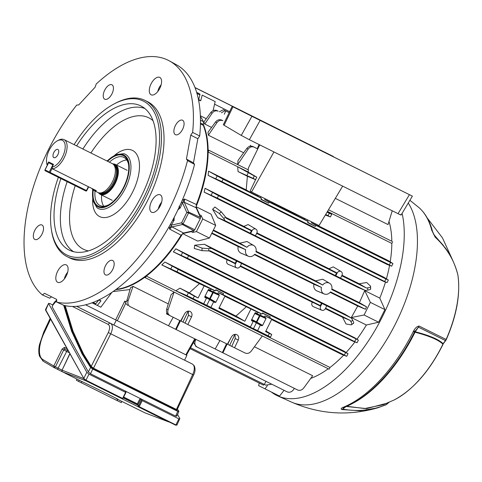 <?xml version="1.0" encoding="UTF-8"?>
<svg xmlns="http://www.w3.org/2000/svg" width="482" height="482" viewBox="0 0 482 482"><rect width="100%" height="100%" fill="white"/><g stroke="black" fill="none" stroke-linecap="round" stroke-linejoin="round"><path stroke-width="0.72" d="M213.08 110.619L215.177 101.582L202.199 95.129L200.705 100.828A112.137 56.575 -63.6 0 0 198.711 99.497M200.705 100.828L199.15 100.057A112.137 56.575 -63.6 0 0 198.656 99.702M322 303.467L326.748 305.829L325.374 308.582A3.073 2.651 -63.4 0 1 321.765 310.209A3.073 2.651 -63.4 0 1 321.633 310.149A3.073 2.651 -63.4 0 1 320.626 306.221L322 303.467L321.518 303.184L241.193 263.226L241.621 263.479L240.247 266.233A3.073 2.651 -63.4 0 1 236.638 267.865A3.073 2.651 -63.4 0 1 236.505 267.799A3.073 2.651 -63.4 0 1 235.499 263.871L236.873 261.117L211.279 248.344L204.38 244.278L194.674 245.224L202.018 248.122L208.742 248.67L208.742 250.923L210.08 250.748L235.192 263.238L236.391 260.84M321.765 310.209L313.216 306.63C311.649 305.612 311.342 304.136 312.306 302.208L320.319 305.588L240.44 265.853M236.638 267.865L228.088 264.281C226.522 263.262 226.215 261.786 227.179 259.858L235.192 263.238M330.194 292.333L357.722 306.028L351.318 317.524L364.091 314.999L370.381 302.383L384.919 309.613L379.786 298.105L364.735 290.616L359.403 302.654L366.585 306.859L365.386 309.263L330.532 291.923A6.007 5.188 -63.4 0 1 324.193 293.972L316.59 290.779C314.276 289.429 313.384 287.248 313.915 284.235L321.482 287.423L254.749 254.225A6.007 5.188 -63.4 0 1 248.411 256.267A6.007 5.188 -63.4 0 1 248.146 256.147A6.007 5.188 -63.4 0 1 245.7 249.724L211.96 232.939M248.411 256.267L240.807 253.08C238.494 251.731 237.602 249.549 238.132 246.531L245.7 249.724M324.193 293.972A6.007 5.188 -63.4 0 1 323.928 293.845A6.007 5.188 -63.4 0 1 321.482 287.423M190.137 311.432C188.046 310.673 186.275 311.354 184.829 313.487L180.648 320.958L170.11 315.716C168.031 314.433 167.35 312.444 168.073 309.739L174.098 292.074L262.304 335.96L251.236 351.119C249.429 353.276 247.38 353.909 245.097 353.017L234.559 347.775L238.277 340.075C239.193 337.683 238.717 335.882 236.855 334.671C234.758 333.912 232.987 334.598 231.547 336.725L227.365 344.196L187.841 324.537L191.565 316.837C192.475 314.445 191.999 312.637 190.137 311.432L190.137 311.432M310.745 378.388A99.376 50.14 -63.6 0 0 328.254 368.754M112.963 291.562L129.947 289.574M76.554 306.299L110.691 323.428C112.969 325.211 112.987 328.67 110.746 333.791L192.698 374.562C194.403 370.694 194.728 367.603 193.668 365.284L192.523 364.139L113.86 324.995L116.283 320.199L85.555 304.781L115.68 319.897L124.772 301.075L126.519 301.955L130.508 287.718L133.02 286.368L168.284 303.913M168.899 315.108L170.098 315.71L168.899 315.108C166.814 313.824 166.085 311.812 166.718 309.064L171.038 294.809L174.098 292.074M254.418 346.763L312.673 375.743L303.69 388.046C301.877 390.203 299.834 390.842 297.551 389.95L222.913 352.818L227.13 344.082M225.733 217.37L243.862 226.389L248.128 224.546L255.948 229.173A3.073 2.651 -63.4 0 1 256.804 233.023L255.436 235.776L254.978 235.584L335.297 275.541L336.496 273.137L256.617 233.402M256.876 232.866L328.989 268.739L333.255 266.895L341.075 271.523A3.073 2.651 -63.4 0 1 341.931 275.373L340.563 278.126L340.105 277.933L365.211 290.423L358.048 287.441L217.677 217.605L212.586 209.29L214.93 207.001L221.346 211.905L225.594 217.129L223.793 218.485L225.064 220.702L217.677 217.605M342.003 275.216L359.223 283.778L366.718 282.512L370.465 286.091C371.074 286.88 370.17 287.471 367.748 287.85L366.41 288.019L341.744 275.752M204.151 192.137L382.883 281.054L387.052 282.633L388.335 280.06L384.166 277.385L205.055 188.281L218.527 195.692L217.328 198.096L204.151 192.137L205.055 188.281M391.348 266.07L389.329 264.901L390.522 262.497L392.679 263.389L392.951 263.6L391.667 266.166L387.154 264.461L208.14 175.4L208.537 171.164L246.194 189.902L247.393 176.237L238.066 171.592L237.674 166.754L248.254 172.014M318.331 225.787L388.191 260.545L392.679 263.389M379.786 298.105A99.376 50.14 -63.6 0 0 385.467 282.048M386.413 278.807A99.376 50.14 -63.6 0 0 389.57 265.389M390.197 261.816A99.376 50.14 -63.6 0 0 391.824 243.422L327.501 211.423M248.254 171.996L208.14 152.041M196.09 206.718L211.092 214.183L215.701 225.431L202.723 218.973L196.433 231.595L192.764 232.426L191.209 231.649A112.137 56.575 -63.6 0 0 191.444 231.221M213.158 230.535L246.898 247.32L239.813 243.157L213.412 230.022M239.813 243.157L246.971 241.512L253.791 245.549A6.007 5.188 -63.4 0 1 255.948 251.821L322.681 285.019L315.596 280.861L256.081 251.249M315.596 280.861L322.753 279.217L329.574 283.253A6.007 5.188 -63.4 0 1 331.73 289.519L366.585 306.859M359.403 302.654L331.863 288.953M257.762 148.944L254.153 147.149C251.875 146.263 249.881 146.92 248.152 149.125L237.668 164.573L248.278 169.851M237.668 164.573L238.018 160.476L246.802 148.444C248.616 146.287 250.658 145.648 252.942 146.54L254.153 147.149M208.387 135.213L207.959 132.387L215.544 121.994C217.358 119.837 219.4 119.199 221.684 120.09L222.895 120.699C220.623 119.813 218.623 120.47 216.894 122.669L208.387 135.213L243.651 152.758M335.321 198.361L388.04 224.588L392.221 210.785M211.574 127.429L204.784 124.049L203.85 122.03L210.815 112.499C212.628 110.336 214.677 109.703 216.954 110.595L218.165 111.203C215.894 110.312 213.894 110.974 212.164 113.174L204.784 124.049M208.134 149.896L248.278 169.869L208.134 149.896M391.818 241.277L328.489 209.772L391.818 241.277A99.376 50.14 -63.6 0 0 388.992 221.431M206.284 118.699L200.373 115.758M215.177 101.582L202.199 95.129M198.813 101.322L199.15 100.057M199.428 215.207A112.137 56.575 -63.6 0 0 199.632 214.755L196.072 206.76M199.632 214.755L201.193 215.526L202.723 218.973M182.696 233.583L191.209 231.649M196.433 231.595L209.411 238.048L197.68 241.09L182.672 233.625M209.411 238.048L215.701 225.431M111.963 292.255L100.846 307.197L94.924 304.238M91.984 302.774L94.858 304.214A1.344 0.675 -63.6 0 0 95.785 303.75L98.87 299.852A112.137 56.575 -63.6 0 0 99.431 300.051L100.045 299.274M99.431 300.051L100.991 300.828L97.34 305.449M358.102 339.949L358.373 340.153L357.09 342.726L352.463 340.973L173.351 251.869L175.888 248.82L354.619 337.737L358.102 339.949L188.564 255.785L187.365 258.189L173.351 251.869M146.293 276.096L329.971 367.471A99.376 50.14 -63.6 0 0 343.654 355.15M346.124 352.505A99.376 50.14 -63.6 0 0 354.939 341.925M356.957 339.22A99.376 50.14 -63.6 0 0 366.374 325.013L378.623 322.229L384.919 309.613M351.318 317.524L366.374 325.013M254.412 254.629L313.915 284.235M211.731 233.396L238.132 246.531M325.32 308.685L342.533 317.246L346.04 323.982L351.137 324.856L353.589 323.302M240.199 266.335L312.306 302.208M209.122 250.875L227.179 259.858M208.742 250.923L202.018 250.67L194.252 248.471L194.674 245.224M351.137 324.856C352.131 324.868 352.053 323.802 350.902 321.645L352.697 320.289L351.426 318.066L344.751 314.107L204.38 244.278M204.772 297.249L206.447 298.256L203.693 303.781L186.992 295.641L175.84 290.779L264.052 334.659L270.161 337.014L268.143 335.846L269.342 333.442L271.499 334.333L265.901 330.947M175.84 290.779L179.937 288.182L194.354 296.135L193.155 298.539M219.183 307.703L235.981 316.059L244.826 321.241L218.87 308.329L225.01 296.014L218.226 292.64L223.027 294.671L223.57 293.586L215.846 289.748L215.309 290.827L177.002 271.776L161.789 264.925L199.446 283.663L189.269 292.821L179.937 288.182M161.789 264.925L164.928 262.063L178.201 269.372L177.002 271.776M271.583 319.548L341.443 354.3L346.401 356.21L344.383 355.041L345.582 352.637L347.739 353.529L343.949 351.125L164.928 262.063M166.893 312.945L166.447 313.86L168.586 314.933M189.269 292.821L198.108 298.003L194.354 296.135M206.447 298.256L205.001 297.527M204.964 297.508L204.814 296.689L208.23 289.839L208.983 289.471M209.013 289.483L210.465 290.2L211.032 289.061L199.446 283.663M198.108 298.003L204.248 285.687M270.161 337.014L270.486 337.111L271.77 334.538L271.499 334.333M268.143 335.846L257.605 330.604L260.358 325.073L261.78 325.778L256.081 322.44L259.708 315.156L265.793 317.728L264.377 317.017L264.943 315.885L269.745 317.909L270.282 316.831L262.449 313.216M251.682 320.747L253.164 321.494L250.411 327.019L246.651 325.471L257.605 330.604M246.651 325.471L246.151 325.296M250.411 327.019L210.887 307.359L213.647 301.834L204.748 296.882M203.693 303.781L210.887 307.359M199.934 302.226L199.44 302.057M273.927 151.938L251.556 191.993L250.098 191.131L256.786 177.195L254.273 175.948L253.074 178.352L238.066 171.592M255.623 179.617L253.074 178.352M257.864 195.132L257.472 195.909L250.688 192.535L251.098 191.722M247.393 176.237L255.587 179.696M325.356 215.008L330.086 216.828L328.067 215.659L329.266 213.255L327.061 212.158M329.266 213.255L331.417 214.147L327.399 211.598M330.086 216.828L330.411 216.924L331.688 214.351L331.417 214.147M237.674 166.754L254.273 175.948M243.862 226.389L251.369 230.794L226.263 218.298L225.594 217.129M251.369 230.794L250.17 233.198L225.064 220.702M350.902 321.645L350.227 320.47L342.533 317.246M350.227 320.47L325.567 308.203M351.426 318.066L326.748 305.829M320.319 305.588L321.518 303.184M328.989 268.739L336.496 273.137M263.961 384.274L263.521 385.184L190.053 348.637M365.386 309.263L357.722 306.028M246.898 247.32A6.007 5.188 -63.4 0 1 253.791 245.549M322.681 285.019A6.007 5.188 -63.4 0 1 329.574 283.253M229.607 111.673L214.574 104.196L229.613 111.667M265.968 381.316L264.359 384.473L190.547 347.751M264.359 384.473L265.703 385.142L271.806 384.22M236.873 261.117L241.621 263.479M211.279 248.344L208.742 248.67M366.41 288.019L359.223 283.778M255.436 235.776L250.17 233.198M340.563 278.126L335.297 275.541M370.471 288.64C371.074 289.248 370.17 289.736 367.748 290.098L365.211 290.423M229.149 112.637L223.335 109.745L225.805 110.981L224.287 114.24M229.143 112.643L225.805 110.981M197.168 347.094L195.969 346.492L193.547 342.395M195.776 339.316L195.156 341.129C194.439 343.835 195.114 345.823 197.198 347.106L287.139 391.848C289.423 392.74 291.465 392.107 293.279 389.944L294.418 388.39M259.087 144.552L257.274 148.673L252.942 146.54M257.274 148.673L257.768 148.926M250.489 145.293L250.001 146.245M180.66 320.934L181.003 321.102L183.732 315.451M188.323 311.095L188.51 315.3L185.058 323.139L187.841 324.537M188.233 311.107L182.937 322.066L185.064 323.133M182.937 322.066L181.003 321.102M219.937 340.503L215.189 348.974L176.195 329.58L180.413 320.843M234.945 334.345L229.655 345.305L234.559 347.775M229.655 345.305L227.377 344.172M133.02 286.368L128.128 300.708C127.411 303.407 128.091 305.401 130.17 306.679L176.195 329.58M173.219 317.258L168.477 325.736M271.842 202.085L271.456 202.868L264.672 199.494L265.058 198.711M304.582 218.37L304.19 219.153L297.406 215.779L297.798 214.996M304.19 219.153L308.167 221.527L269.167 202.127L264.672 199.494M297.406 215.779L292.911 213.14L292.984 212.604M271.613 202.548L292.911 213.14M328.067 215.659L325.675 214.472M318.56 225.329L318.168 226.106L311.384 222.732L311.776 221.955M390.522 262.497L315.885 225.365L311.384 222.732M255.731 312.722L254.942 313.077L251.526 319.928L251.712 320.771M270.282 316.831L262.563 312.987L262.027 314.071L257.75 312.3L257.177 313.439L255.695 312.71M257.75 312.3L224.865 296.303M244.826 321.241L250.965 308.926M219.075 294.484L219.298 295.346L215.882 302.196L215.062 302.539L209.363 299.195L212.99 291.917L219.075 294.484L217.659 293.779L218.226 292.64M215.062 302.539L213.647 301.834M215.309 290.827L211.032 289.061M262.027 314.071L223.027 294.671M344.383 355.041L269.745 317.909M345.582 352.637L178.201 269.372M217.659 293.779L208.375 289.634M208.676 289.459L210.465 290.2M269.342 333.442L265.588 331.574L271.728 319.259L264.943 315.885M265.793 317.728L266.01 318.584L262.594 325.434L261.78 325.778M346.401 356.21L346.727 356.306L348.01 353.74L347.739 353.529M255.092 312.872L264.377 317.017M257.177 313.439L255.388 312.704M253.164 321.494L251.49 320.488M251.459 320.126L260.358 325.073M235.981 316.059L246.163 306.901M208.537 171.164L223.142 179.232L221.943 181.636L208.14 175.4M257.472 195.909L261.449 198.289L223.142 179.232M250.688 192.535L246.194 189.902M215.189 348.974L222.913 352.818M218.165 111.203L216.954 110.595M389.329 264.901L221.943 181.636M308.167 221.527L307.624 222.612L315.349 226.45L315.885 225.365M261.449 198.289L260.907 199.367L268.631 203.211L269.167 202.127M386.727 282.536L217.328 198.096M384.708 281.368L385.907 278.964L218.527 195.692M385.907 278.964L388.064 279.855M175.888 248.82L188.564 255.785M356.764 342.63L187.365 258.189M225.142 110.649L221.389 112.8M219.382 111.8L223.335 109.745M223.793 218.485L219.31 213.442L212.586 209.29M127.73 305.455L125.742 303.28L117.325 320.717L185.841 354.806L194.782 338.822M186.275 355.017L185.841 354.806M117.325 320.717L115.68 319.897M223.57 293.586L215.737 289.977M315.349 226.45L307.763 222.335M268.631 203.211L261.045 199.09M230.45 338.689L227.715 344.341M235.041 334.333L235.222 338.545L231.776 346.377M222.365 352.541L226.51 343.768M175.647 329.302L179.792 320.53M370.7 288.983L370.465 286.091M352.697 320.289C353.866 322.434 354.023 323.446 353.179 323.32M370.381 302.383L364.735 290.616M364.091 314.999L378.623 322.229M259.244 383.057L258.635 385.666L279.53 396.09L284.079 390.33M264.998 388.86L267.377 385.654M335.815 275.764L337.183 273.011A3.073 2.651 -63.4 0 1 341.075 271.523M250.688 233.415L252.056 230.661A3.073 2.651 -63.4 0 1 255.948 229.173M124.772 301.075L125.742 303.28M392.679 241.711L391.824 243.422M208.14 151.872L208.929 150.294M329.971 367.471L329.122 369.182L145.371 277.771L146.154 276.198M144.576 277.373L145.371 277.771M98.732 300.027A112.137 56.575 -63.6 0 0 100.991 300.828M192.764 232.426A112.137 56.575 -63.6 0 0 193.704 230.709M200.379 217.328A112.137 56.575 -63.6 0 0 201.193 215.526M398.228 189.083L399.042 189.48M372.279 176.159L373.092 176.569M268.462 124.525L269.275 124.928M256.786 177.195L248.254 172.152L248.296 168.218L259.75 144.883M342.648 186.124L319.036 225.564L251.556 191.993M260.141 120.41L411.556 195.722L232.963 106.793L260.141 120.41L249.363 139.714L398.042 213.683C400.982 215.129 401.735 215.406 400.295 214.526M251.917 116.307L241.253 135.406L249.363 139.714M241.253 135.406L224.106 125.26L232.963 106.793L232.149 106.383L223.335 124.742L224.106 125.26M255.767 118.186L254.954 117.777M359.578 169.833L358.771 169.423M385.534 182.744L384.72 182.335M401.066 215.05L412.387 196.144L411.556 195.722M300.75 140.202L299.943 139.792M274.8 127.29L273.987 126.88M195.059 87.694L333.14 156.373L195.005 87.561M287.495 133.628L288.308 134.026M313.451 146.528L314.264 146.938M333.857 156.975L333.14 156.373M57.918 154.589A4.567 2.302 -63.6 0 0 57.894 149.468A4.567 2.302 -63.6 0 0 53.797 152.523A4.567 2.302 -63.6 0 0 53.821 157.644A4.567 2.302 -63.6 0 0 57.918 154.589M97.979 192.511A16.117 8.128 -63.6 0 0 97.991 192.517A16.117 8.128 -63.6 0 0 99.22 192.902A16.117 8.128 -63.6 0 0 112.451 181.708A16.117 8.128 -63.6 0 0 113.397 164.404A16.117 8.128 -63.6 0 0 112.36 163.663A16.117 8.128 -63.6 0 0 112.348 163.657A16.117 8.128 -63.6 0 0 112.336 163.651M98.479 192.722A16.756 8.453 -63.6 0 0 100.292 194.373A16.756 8.453 -63.6 0 0 100.304 194.379A16.756 8.453 -63.6 0 0 115.325 183.154A16.756 8.453 -63.6 0 0 115.24 164.386A16.756 8.453 -63.6 0 0 115.228 164.38A16.756 8.453 -63.6 0 0 112.806 163.922M57.298 140.883A14.773 7.453 -63.6 0 0 46.621 162.35A14.773 7.453 -63.6 0 0 47.296 164.657L48.64 161.952L53.484 164.386L52.14 167.085A14.773 7.453 -63.6 0 0 64.859 150.161A14.773 7.453 -63.6 0 0 57.298 140.883L58.467 140.244A16.117 8.128 116.4 0 1 64.076 139.641A16.117 8.128 116.4 0 1 64.088 139.647A16.117 8.128 116.4 0 1 65.275 155.228A16.117 8.128 116.4 0 1 52.538 168.887L96.358 190.685L94.08 190.571L91.514 188.251M47.218 165.356A16.117 8.128 116.4 0 1 46.82 163.663L46.621 162.35M94.092 190.577L97.991 192.517M52.14 167.085L52.538 168.887M47.296 164.657L47.381 165.037M99.22 192.902L100.75 193.143A15.647 7.893 -63.6 0 0 113.595 182.274A15.647 7.893 -63.6 0 0 114.517 165.477L113.397 164.404M346.817 406.272L364.675 408.555L383.208 404.705L393.993 400.042A84.205 42.482 -63.6 0 0 442.084 345.859A84.205 42.482 -63.6 0 0 442.91 344.184L445.826 340.388A4.031 4.031 0 0 0 446.272 339.623C456.701 315.638 460.569 294.068 457.882 274.915L457.882 274.915A4.031 2.844 -9.2 0 1 457.9 275.089M443.5 343.515A4.031 1.163 36.6 0 1 443.127 343.69L445.44 340.557L418.4 327.151L415.243 331.767C429.564 335.496 438.855 339.473 443.127 343.69L442.91 344.184C438.668 339.973 429.378 335.978 415.038 332.206A111.42 56.213 116.4 0 1 350.962 404.265M387.185 403.145L366.585 408.609L346.66 406.507M346.269 406.38L342.63 409.116C358.18 411.869 372.743 410.333 386.317 404.512L388.908 402.337M344.1 407.561L342.63 409.116A4.031 2.41 100.2 0 1 341.846 409.555C340.702 408.971 340.997 408.296 342.732 407.537L343.172 407.32A114.336 57.683 -63.6 0 0 413.273 331.586A114.336 57.683 -63.6 0 0 413.375 331.381L413.785 330.67C415.243 327.983 416.996 326.435 419.051 326.043L446.121 339.455A86.23 43.507 -63.6 0 0 457.846 274.752C454.303 260.413 446.742 247.881 435.162 237.156L431.715 230.185A114.336 57.683 -63.6 0 0 419.201 207.802C425.51 213.526 429.944 221.401 432.505 231.42A4.031 3.006 165.5 0 0 431.715 230.185M408.26 203.036A117.566 59.316 -63.6 0 1 395.915 322.958A117.566 59.316 -63.6 0 1 291.628 402.133C319.638 414.327 348.317 416.231 377.671 407.838L385.775 404.88A4.031 2.675 -113.5 0 1 385.576 404.952L377.671 407.838L360.168 410.803L341.846 409.555M271.324 392.005A118.18 59.623 -63.6 0 0 277.765 395.915A118.18 59.623 -63.6 0 0 382.594 316.331A118.18 59.623 -63.6 0 0 402.096 213.333M419.051 326.043A4.031 2.862 -63.6 0 1 418.4 327.151L414.502 331.941A112.348 56.683 116.4 0 1 414.399 332.14M414.628 331.724A4.031 0.536 -146 0 0 414.634 331.712L414.634 331.712A4.031 0.536 -146 0 0 413.785 330.67M413.375 331.381L415.038 332.206A1.88 1.265 -75.9 0 1 415.038 332.2A1.88 1.265 -75.9 0 1 415.243 331.767A1.88 0.428 34.3 0 0 414.641 331.706L414.406 332.146C396.843 367.676 369.61 397.276 344.618 407.212A4.031 3.416 -120.7 0 1 342.732 407.537M386.763 404.265A4.031 4.031 0 0 1 385.775 404.88A4.031 2.675 -113.5 0 0 386.317 404.512A4.031 2.271 50 0 0 386.763 404.265L389.336 402.096M433.655 234.324L445.428 248.182M443.422 245.513L433.788 234.601M434.372 235.74L443.374 245.446M432.505 231.42L434.842 236.397A4.031 2.416 132.6 0 1 435.162 237.156M432.559 231.577A4.031 2.506 159.7 0 0 431.896 230.751M457.816 274.607A4.031 4.031 0 0 1 457.882 274.915A4.031 2.844 -9.2 0 0 457.846 274.752A4.031 2.675 -13.6 0 0 457.816 274.607C454.815 263.57 450.447 254.442 444.717 247.23M446.272 339.623L446.121 339.455A4.031 3.826 -64 0 1 445.44 340.557A4.031 1.157 36.5 0 0 445.826 340.388M192.625 132.399L199.699 135.99L197.843 138.72L193.469 162.868L194.553 164.392L187.516 160.584L186.426 159.054L190.758 135.147L192.625 132.399A133.556 67.384 -63.6 0 0 169.405 60.907A133.556 67.384 -63.6 0 0 96.207 84.013L95.135 87.164L78.668 104.98L76.789 105.022A133.556 67.384 -63.6 0 0 48.477 149.619A133.556 67.384 -63.6 0 0 42.374 294.924L44.537 293.315L56.677 299.406L56.689 302.106A133.556 67.384 -63.6 0 0 187.516 160.584M56.689 302.106L64.16 305.443A133.225 67.215 -63.6 0 0 194.553 164.392M51.568 296.84L49.742 298.207L42.374 294.924M199.699 135.99A133.225 67.215 -63.6 0 0 176.52 64.811L169.405 60.907M67.679 272.234A8.055 4.067 -63.6 0 0 65.594 275.379A8.055 4.067 -63.6 0 0 64.335 278.964M161.157 84.748A8.055 4.067 -63.6 0 0 159.072 87.887A8.055 4.067 -63.6 0 0 157.813 91.478M161.657 202.193A8.055 4.067 -63.6 0 0 159.566 205.338A8.055 4.067 -63.6 0 0 158.307 208.923M160.313 205.742A9.712 4.904 -63.6 0 0 160.693 195.12A9.712 4.904 -63.6 0 0 151.553 201.349A9.712 4.904 -63.6 0 0 152.083 212.423A9.712 4.904 -63.6 0 0 160.313 205.742M159.819 88.296A9.712 4.904 -63.6 0 0 160.193 77.668A9.712 4.904 -63.6 0 0 151.059 83.898A9.712 4.904 -63.6 0 0 151.589 94.972A9.712 4.904 -63.6 0 0 159.819 88.296M66.341 275.782A9.712 4.904 -63.6 0 0 66.715 265.16A9.712 4.904 -63.6 0 0 57.581 271.39A9.712 4.904 -63.6 0 0 58.105 282.464A9.712 4.904 -63.6 0 0 66.341 275.782M193.469 162.868L186.426 159.054M197.843 138.72L190.758 135.147M172.93 219.653L174.177 220.093L172.568 220.533M181.322 202.356L182.491 202.777A100.256 50.58 116.4 0 1 180.154 208.103L179.051 207.368M171.339 225.166A1.344 1.072 77.2 0 0 172.02 226.889L169.568 229.058L171.327 225.166L181.618 222.829L182.497 224.51L193.83 230.679A1.344 0.675 -63.6 0 0 194.758 229.757L200.247 218.744A1.344 0.675 -63.6 0 0 200.428 217.448L196.114 207.76L184.281 202.289L188.673 212.128L200.428 217.448M112.704 269.504A8.055 4.067 -63.6 0 0 112.661 260.467A8.055 4.067 -63.6 0 0 105.438 265.859A8.055 4.067 -63.6 0 0 105.48 274.897A8.055 4.067 -63.6 0 0 112.704 269.504M182.618 129.284A8.055 4.067 -63.6 0 0 182.57 120.247A8.055 4.067 -63.6 0 0 175.352 125.633A8.055 4.067 -63.6 0 0 175.394 134.671A8.055 4.067 -63.6 0 0 182.618 129.284M182.202 200.337L184.546 199.024L182.491 202.777L186.799 212.435L188.673 212.128L188.558 212.93L186.799 212.435L181.618 222.829L183.07 223.943L182.497 224.51L172.02 226.889L183.515 233.023L181.075 235.18L169.568 229.058L169.206 226.413M116.078 289.333A99.521 50.212 -63.6 0 0 181.075 235.18M182.877 233.288A99.485 50.194 116.4 0 1 115.65 289.646M203.277 124.422A99.485 50.194 116.4 0 1 195.939 207.091M182.497 202.783A1.344 1.072 -24 0 1 184.281 202.289L184.546 199.024L196.367 204.507A99.521 50.212 -63.6 0 0 203.259 125.272L200.446 124.031M197.03 143.196L195.879 149.571M198.566 100.027L199.91 94.912A1.344 0.675 -63.6 0 0 199.723 93.888L196.662 92.357M200.398 116.457A101.395 51.158 116.4 0 1 203.344 121.597A4.031 2.03 116.4 0 1 203.29 124.374L203.259 125.272M183.515 233.023L193.83 230.679M196.367 204.507L196.114 207.76M200.464 123.091L203.29 124.374M170.297 224.485L171.327 225.166A100.256 50.58 116.4 0 0 174.177 220.093A8.321 4.199 -63.6 0 1 174.363 216.912M179.063 206.151L180.154 208.103A8.321 4.199 -63.6 0 0 177.725 210.164M195.999 148.908L196.927 143.793M42.048 234.047A8.055 4.067 -63.6 0 0 42.006 225.01A8.055 4.067 -63.6 0 0 34.782 230.402A8.055 4.067 -63.6 0 0 34.825 239.44A8.055 4.067 -63.6 0 0 42.048 234.047M111.963 93.827A8.055 4.067 -63.6 0 0 111.914 84.79A8.055 4.067 -63.6 0 0 104.696 90.182A8.055 4.067 -63.6 0 0 104.739 99.22A8.055 4.067 -63.6 0 0 111.963 93.827M67.221 256.707L69.818 257.997A87.29 44.043 -63.6 0 0 148.064 199.596A87.29 44.043 -63.6 0 0 147.582 101.69L144.986 100.395A87.29 44.043 116.4 0 1 145.468 198.301A87.29 44.043 116.4 0 1 67.221 256.707A87.29 44.043 116.4 0 1 51.508 230.51L51.315 229.197A85.947 43.362 -63.6 0 0 88.646 255.346A85.947 43.362 -63.6 0 0 143.823 197.481A85.947 43.362 -63.6 0 0 156.855 118.397A85.947 43.362 -63.6 0 0 113.445 104.299A85.947 43.362 -63.6 0 0 74.108 144.636M58.346 177.304A85.947 43.362 -63.6 0 0 51.315 229.197M76.614 145.883A80.506 40.621 116.4 0 1 142.021 106.54A80.506 40.621 116.4 0 1 141.371 196.252A80.506 40.621 116.4 0 1 70.336 250.634A80.506 40.621 116.4 0 1 60.883 178.563M113.445 104.299L114.614 103.666A87.29 44.043 116.4 0 1 144.986 100.395M107.6 161.295A28.203 14.231 116.4 0 1 128.519 164.139A28.203 14.231 116.4 0 1 123.597 187.311A28.203 14.231 116.4 0 1 108.131 205.121A28.203 14.231 116.4 0 1 93.261 190.047M128.61 164.814A26.859 13.55 -63.6 0 0 123.88 157.397A26.859 13.55 -63.6 0 0 109.39 162.187M126.748 159.97A26.859 13.55 -63.6 0 0 116.542 165.031M95.032 191.041A26.859 13.55 -63.6 0 0 99.955 205.489A26.859 13.55 -63.6 0 0 108.721 204.784M101.618 195.029A26.859 13.55 -63.6 0 0 103.732 206.224M177.316 409.543L176.279 409.748L93.351 368.495L90.773 366.489L91.212 366.356L93.381 368.152L176.31 409.411L177.237 409.152M90.773 366.489L83.079 354.125L72.577 331.369L64.684 305.558M65.197 305.666L73.065 331.351L83.525 353.999L91.212 366.356L108.287 332.562C110.059 328.543 110.047 325.832 108.251 324.428L72.384 306.432M178.702 411.315L177.858 411.399L92.845 369.11L90.586 367.483L82.103 353.987L71.565 331.14L63.654 305.214M64.196 305.449L72.077 331.176L82.549 353.86L91.026 367.344L92.875 368.766L177.888 411.056L178.623 410.923L177.478 409.272M113.86 324.995L76.596 306.299M176.587 415.815L175.641 416.123L90.495 373.767L88.345 371.917L52.074 306.721L53.062 304.859L52.074 306.721M186.438 355.095L116.283 320.199M108.251 324.428A2.012 1.735 116.6 0 1 110.691 323.428L192.523 364.139L184.606 360.162L186.877 355.318M177.49 409.242L178.623 410.923M88.345 371.917L90.586 367.483L91.026 367.344M67.775 350.522A1.344 0.675 -63.6 0 0 66.667 351.426L63.72 349.962L55.442 366.82L54.249 367.7L43.097 361.157L42.675 359.476L53.803 366.001L62.076 349.143L63.72 349.962L64.877 349.07L68.131 350.697L64.871 349.064A1.344 1.157 116.6 0 0 64.877 349.07M117.741 399.373L144.895 412.827A1.344 0.675 116.4 0 1 144.895 412.827L168.308 421.768L86.037 380.834L62.696 371.935L68.36 374.809L62.762 371.971M62.756 371.965L68.36 374.809M68.836 375.044L78.596 379.9A669.829 337.948 -63.6 0 0 79.193 380.196L81.826 381.509C94.996 387.667 125.971 403.073 116.289 398.65M138.979 406.922L175.569 425.142L138.924 406.91L139.226 406.688L175.87 424.919L178.888 418.87L142.238 400.638L139.226 406.688L138.611 405.856L141.521 400.018L140.84 398.813M141.521 400.018L142.238 400.638M178.888 418.87L179.846 418.569L177.539 414.424M176.773 424.72L175.569 425.142L176.894 425.106L179.846 418.569M52.689 304.955L49.658 303.449L48.7 303.75L86.826 372.291L88.983 374.146L85.965 380.196L122.615 398.427L123.037 398.108M45.513 309.516L83.76 378.448L45.597 310.197L45.513 309.516L48.61 303.311L45.7 310.294M85.724 380.425L122.314 398.65L122.615 398.427L125.627 392.372L88.983 374.146M125.947 392.276L125.627 392.372L125.947 392.276L125.326 391.155L125.645 391.059M69.251 352.716L66.667 351.426L58.135 368.158A1.344 0.675 116.4 0 1 56.942 369.037L54.213 367.682L53.803 366.001L62.076 370.146M62.642 371.911L56.954 369.043M50.598 319.18L44.422 332.339C39.693 341.636 36.909 355.445 42.675 359.476M69.902 353.89L62.07 370.158A1.344 1.344 0 0 0 62.684 371.929L62.684 371.929A1.344 0.675 116.4 0 1 62.684 371.929A1.344 1.157 -64.9 0 1 62.238 370.23L83.609 378.527M121.874 401.434L121.271 402.639L117.138 400.584M81.826 381.509L81.223 382.714L78.59 381.407L76.349 380.28L76.945 379.081M117.771 399.319L117.132 400.596L81.223 382.714M79.193 380.196L78.59 381.407M86.826 372.291L83.76 378.448L85.965 380.196L85.663 380.418L83.723 378.738L85.663 380.418L122.314 398.65L123.018 398.361M138.659 406.645L137.888 405.26A0.669 0.548 -29.1 0 1 137.954 404.675L137.334 403.868L140.099 398.445M138.882 406.874L137.954 404.675L140.901 398.903M367.748 290.098L367.748 287.85M221.684 120.09L222.895 120.699M208.326 289.682L212.99 291.917A0.669 0.566 112.9 0 1 213.213 292.773L210.182 298.852L215.882 302.196M205.055 296.201L210.182 298.852A0.669 0.566 120.4 0 1 209.363 299.195L204.766 296.81M255.044 312.926L259.708 315.156A0.669 0.566 112.9 0 1 259.931 316.011L256.894 322.097L262.594 325.434M251.773 319.446L256.894 322.097A0.669 0.566 120.4 0 1 256.081 322.44L251.477 320.048M354.746 341.461L355.945 339.057M266.01 318.584L254.725 313.517M219.298 295.346L208.013 290.272M256.406 322.753L253.381 328.82M260.955 313.631L260.153 315.24M209.688 299.515L206.67 305.576M214.243 290.387L213.442 291.996M307.173 220.937L307.679 219.913M260.455 197.692L260.967 196.674M235.222 338.545L238.277 340.075M188.51 315.3L191.565 316.837M337.183 273.011L330.875 269.848M235.499 263.871L229.191 260.708M320.626 306.221L314.318 303.058M252.056 230.661L245.748 227.498M202.018 250.67L202.018 248.122M219.31 213.442L221.346 211.905M194.451 340.78L195.156 341.129M126.778 300.027L128.128 300.708M166.718 309.064L168.073 309.739M186.992 295.641L188.329 292.96M170.845 268.872L172.182 266.191M181.202 255.291L182.539 252.61M211.164 195.198L212.502 192.517M215.785 178.732L217.123 176.05M246.917 175.454L248.254 172.773M248.152 149.125L246.802 148.444M216.894 122.669L215.544 121.994M212.164 113.174L210.815 112.499M409.423 194.674L398.042 213.683M100.37 193.174A15.647 7.893 -63.6 0 0 100.383 193.18A15.647 7.893 -63.6 0 0 114.409 182.696A15.647 7.893 -63.6 0 0 114.33 165.169A15.647 7.893 -63.6 0 0 114.318 165.163A15.647 7.893 -63.6 0 0 114.306 165.157M99.304 192.914A16.183 8.164 -63.6 0 0 100.545 193.86A16.183 8.164 -63.6 0 0 115.059 183.04A16.183 8.164 -63.6 0 0 114.987 164.892A16.183 8.164 -63.6 0 0 113.463 164.464M344.106 407.555L344.618 407.212A4.031 3.019 -112.2 0 1 343.172 407.32M52.339 167.989L50.11 172.454L86.447 190.529L88.357 186.703M86.664 190.637L86.447 190.529A0.669 0.337 116.4 0 1 85.844 190.98L45.272 170.779A0.669 0.578 -63.4 0 1 45.049 169.917L49.291 172.044L52.881 164.832L48.646 162.705L45.049 169.917M49.417 162.344A0.669 0.669 0 0 0 48.562 162.663L48.646 162.705A0.669 0.578 -63.4 0 1 49.423 162.35M53.46 164.44A0.669 0.578 116.6 0 0 52.881 164.832L53.189 164.989M88.652 186.847L86.742 190.679A0.669 0.669 0 0 1 85.844 190.98L49.507 172.905A0.669 0.337 116.4 0 0 50.11 172.454L49.291 172.044A0.669 0.578 116.6 0 0 49.507 172.905L45.266 170.779A0.669 0.669 0 0 1 44.971 169.875L48.562 162.663L48.863 162.814M161.44 202.952A9.628 4.856 -63.6 0 0 159.904 205.501A9.628 4.856 -63.6 0 0 158.783 208.296M93.086 302.359L95.785 303.75M92.134 302.72L94.858 304.214M197.005 93.52L199.91 94.912M196.716 92.544L199.723 93.888M200.247 218.744L188.558 212.93L183.07 223.943L194.758 229.757M200.476 120.205L203.344 121.597M144.841 108.492A80.096 40.41 -63.6 0 0 82.886 149.004M153.089 120.771A73.391 37.024 -63.6 0 0 90.905 152.993M92.646 199.976A36.939 18.635 -63.6 0 0 106.853 217.328A36.939 18.635 -63.6 0 0 132.725 191.866A36.939 18.635 -63.6 0 0 137.497 155.788A36.939 18.635 -63.6 0 0 115.071 154.891M75.216 185.697A73.391 37.024 -63.6 0 0 88.357 250.881M106.938 160.97L115.614 154.644L123.832 153.674A30.318 15.297 116.4 0 1 125.416 188.215A30.318 15.297 116.4 0 1 96.954 207.7L92.743 200.428L92.634 189.498M92.845 189.697A28.998 14.629 -63.6 0 0 102.232 207.67A28.998 14.629 -63.6 0 0 123.952 187.486A28.998 14.629 -63.6 0 0 127.049 157.988A28.998 14.629 -63.6 0 0 107.167 161.084M67.161 181.684A80.096 40.41 -63.6 0 0 73.595 251.706M83.525 353.999L83.079 354.125M82.103 353.987L82.549 353.86M193.668 365.284A2.012 1.645 -29.1 0 1 194.282 365.862L192.523 364.139M194.282 365.862C195.469 368.881 195.246 371.923 193.595 374.996L192.698 374.562L176.279 409.748M108.287 332.562L110.746 333.791L93.351 368.495M175.641 416.123L177.888 411.056M92.875 368.766L90.495 373.767M56.677 300.623L53.062 304.859M62.684 371.929L69.39 375.303M56.942 369.037L62.636 371.905M142.208 411.489A1.344 0.675 116.4 0 1 142.202 411.489L144.895 412.827A1.344 1.157 115.1 0 0 144.925 412.839A1.344 1.157 115.1 0 0 144.943 412.851M137.888 405.26L136.737 404.308A0.669 0.337 -63.6 0 1 136.659 404.223L138.093 405.452M66.992 348.655L64.425 347.371L62.076 349.143M123.253 397.885L137.78 405.109M44.422 332.339L43.754 332.044L39.446 344.72C38.56 349.143 38.572 352.951 39.488 356.144L43.097 361.157M168.682 421.714A1.344 0.675 -63.6 0 1 168.308 421.768A1.344 1.157 106.8 0 0 168.465 421.828A1.344 1.344 0 0 0 169.001 421.877M64.425 347.371A1.344 1.157 116.6 0 0 64.871 349.064M85.561 380.364A1.344 1.157 -73.3 0 0 86.037 380.834A1.344 0.675 -63.6 0 0 86.405 380.786M123.663 397.066L137.334 403.868A0.669 0.337 -63.6 0 1 136.737 404.308L123.368 397.656M195.969 346.492L197.186 347.1M195.379 339.123L186.438 355.101M127.164 170.315L115.228 164.38M112.348 163.657L64.076 139.641M112.24 200.319L100.304 194.379M393.993 400.042C412.797 389.992 428.878 371.953 442.229 345.931L443.042 344.275M409.905 200.289L419.201 207.802M291.628 402.133L277.765 395.915M452.809 260.515L442.458 237.843L427.293 218.057M193.595 374.996L177.225 409.465M176.677 416.255L178.846 411.64L178.714 411.001M56.677 300.039L54.641 301.985L52.815 304.72M50.158 318.391L43.754 332.044M54.213 367.682L43.006 361.102M142.202 411.489L131.309 406.127M144.895 412.827A1.344 1.344 0 0 0 144.925 412.839L168.465 421.828M62.07 370.158L69.794 353.692M123.012 398.361L125.977 392.42"/></g></svg>
